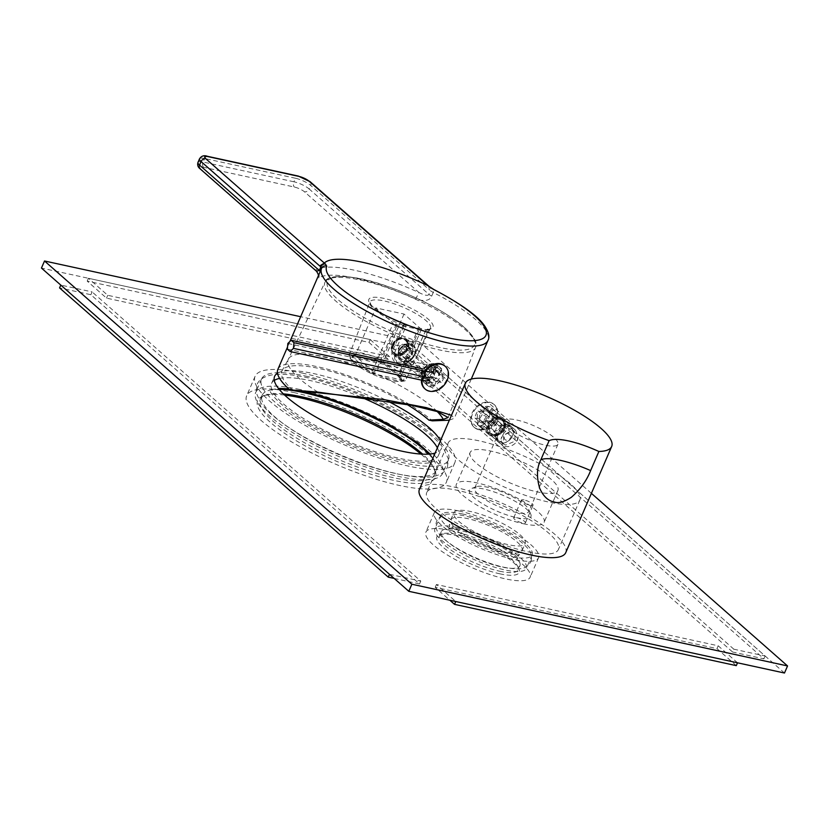 <?xml version="1.0" encoding="UTF-8"?>
<svg xmlns="http://www.w3.org/2000/svg" width="829" height="829" viewBox="0 0 829 829"><rect width="100%" height="100%" fill="white"/><g stroke="black" fill="none" stroke-linecap="round" stroke-linejoin="round"><path stroke-width="0.62" stroke-dasharray="4.14 3.11" d="M277.881 369.34A90.672 22.891 -156.6 0 1 342.646 373.786A90.672 22.891 -156.6 0 1 432.313 420.842M320.098 271.767A5.979 1.513 -156.6 0 1 320.077 271.819C317.828 276.316 317.362 278.357 318.688 277.964A5.979 5.71 56.1 0 0 315.662 270.088L201.146 169.323A7.969 2.01 -156.6 0 1 203.54 167.282L294.336 187.033A7.969 2.01 -156.6 0 1 304.461 191.8L418.977 292.554L415.609 299.041C424.541 301.673 429.899 300.699 431.681 296.108L433.246 292.492A90.672 22.891 -156.6 0 1 476.001 319.89A90.672 22.891 -156.6 0 1 487.991 340.408M449.349 420.199L454.292 418.282L451.473 415.277M425.246 374.646L426.894 384.988L435.308 385.868L442.468 378.397L441.37 368.532L432.852 367.568L425.246 374.646M438.676 375.06L437.432 365.071L428.914 364.118L421.453 371.319L423.298 381.827L431.691 382.697L438.676 375.06M448.168 417.464L475.525 347.434C478.032 343.517 474.302 336.792 464.323 327.268C445.453 311.58 419.65 297.88 386.894 286.16C351.351 273.249 325.476 274.658 324.978 282.285A82.019 20.704 -156.6 0 1 383.827 286.596A82.019 20.704 -156.6 0 1 464.603 329.051A82.019 20.704 -156.6 0 1 475.525 347.434A82.019 20.704 -156.6 0 1 417.205 343.703A82.019 20.704 -156.6 0 1 335.745 301.02A82.019 20.704 -156.6 0 1 324.978 282.285L288.326 359.237A85.097 21.481 -156.6 0 0 299.507 378.677A85.097 21.481 23.4 0 0 317.808 392.076M437.215 411.547A85.097 21.481 23.4 0 0 433.184 407.754A85.097 21.481 -156.6 0 0 349.9 363.879A85.097 21.481 -156.6 0 0 288.461 358.978L282.119 370.636A86.289 21.782 -156.6 0 1 406.77 404.303M293.311 390.604A86.289 21.782 -156.6 0 1 282.119 370.636M405.63 327.175L404.055 325.787L403.495 323.89L403.029 325.165L404.055 325.787L393.609 348.356L396.614 362.335L397.412 363.029A13.948 10.642 131.3 0 1 395.671 350.18L405.63 327.175A1.99 1.523 -48.7 0 0 404.821 325.061L429.868 330.512A1.99 1.523 -48.7 0 0 427.536 331.942L417.588 354.947L415.516 353.123L425.816 330.253L427.474 329.134M403.951 324.077L405.381 325.331M397.412 363.029A13.948 10.642 131.3 0 0 417.588 354.947M398.801 350.864A9.969 7.606 131.3 0 0 402.801 361.413A9.969 7.606 131.3 0 0 414.459 354.263A9.969 7.606 131.3 0 0 410.459 343.714A9.969 7.606 131.3 0 0 398.801 350.864A9.969 7.606 -48.7 0 1 413.205 345.082A9.969 7.606 -48.7 0 1 414.459 354.263A9.969 7.606 -48.7 0 1 400.044 360.045A9.969 7.606 -48.7 0 1 398.801 350.864M425.992 330.491L427.484 329.123L428.531 329.331L425.961 330.553L427.536 331.942M425.826 330.243L415.516 353.123L409.288 361.786L396.614 362.335C400.148 364.097 399.485 365.941 406.811 363.195C409.505 362.024 412.355 358.574 415.37 352.833L425.816 330.253M404.075 325.724L403.039 325.155L392.594 347.755C390.335 358.045 393.423 363.838 401.847 365.164C409.267 362.667 413.826 358.522 415.526 352.75M421.401 329.351L400.728 377.133L401.526 379.247L383.164 363.081L351.848 356.273L370.221 372.439L372.553 371.009L393.226 323.227L375.827 307.911L404.003 314.046L421.401 329.351L418.272 328.678L419.246 329.527L397.329 324.761L393.226 323.227M396.355 323.911L377.216 368.149A5.979 4.559 -48.7 0 1 370.221 372.439L371.185 373.288L402.49 380.096L401.526 379.247A5.979 4.559 -48.7 0 1 399.879 378.428A5.979 4.559 -48.7 0 1 399.132 372.915L418.272 328.678M371.185 373.288A5.979 4.559 131.3 0 0 378.179 368.998L397.329 324.761M419.246 329.527L400.096 373.765A5.979 4.559 131.3 0 0 400.842 379.278A5.979 4.559 131.3 0 0 402.49 380.096M393.288 345.175A8.373 6.383 131.3 0 0 394.335 352.895A8.373 6.383 131.3 0 0 406.438 348.035A8.373 6.383 131.3 0 0 405.391 340.325A8.373 6.383 131.3 0 0 393.288 345.175M400.728 377.133L383.33 361.827L383.164 363.081M404.003 314.046L383.33 361.827L355.154 355.693L351.848 356.273M372.553 371.009L355.154 355.693L375.827 307.911M399.277 350.449A8.373 6.383 131.3 0 0 400.324 358.169A8.373 6.383 131.3 0 0 412.427 353.309A8.373 6.383 -48.7 0 0 411.381 345.6A8.373 6.383 -48.7 0 0 399.277 350.449M321.642 268.202L320.077 271.819L321.642 268.213M316.419 271.176L315.662 270.088A96.651 24.393 23.4 0 1 418.977 292.554C424.831 295.528 428.127 296.108 428.862 294.295L309.124 188.939A3.99 3.047 131.3 0 1 304.461 191.8M431.681 296.108A5.979 1.513 23.4 0 1 428.862 294.295L430.406 290.73L433.246 292.492A3.99 0.912 116.9 0 0 433.805 289.456M428.748 286.078L429.277 289.777L430.406 290.73A3.99 3.057 130.1 0 0 429.847 287M392.034 344.905A9.969 7.606 131.3 0 0 393.278 354.087A9.969 7.606 131.3 0 0 407.681 348.315A9.969 7.606 131.3 0 0 406.438 339.123A9.969 7.606 131.3 0 0 392.034 344.905M406.904 348.139A8.964 6.839 -48.7 0 1 396.417 354.574A8.964 6.839 -48.7 0 1 392.811 345.071A8.964 6.839 -48.7 0 1 403.308 338.647A8.964 6.839 -48.7 0 1 406.904 348.139A8.964 6.839 -48.7 0 1 393.941 353.341A8.964 6.839 -48.7 0 1 392.811 345.071A8.964 6.839 -48.7 0 1 405.785 339.88A8.964 6.839 -48.7 0 1 406.904 348.139M408.169 348.74A9.969 7.606 -48.7 0 1 393.765 354.511A9.969 7.606 -48.7 0 1 392.521 345.33A9.969 7.606 -48.7 0 1 406.925 339.548A9.969 7.606 -48.7 0 1 408.169 348.74M414.935 354.688A9.969 7.606 131.3 0 0 413.692 345.506A9.969 7.606 131.3 0 0 399.288 351.289A9.969 7.606 131.3 0 0 400.531 360.47A9.969 7.606 131.3 0 0 414.935 354.688M414.635 354.947A8.964 6.839 131.3 0 0 411.039 345.444A8.964 6.839 131.3 0 0 400.552 351.879A8.964 6.839 131.3 0 0 404.148 361.371A8.964 6.839 131.3 0 0 414.635 354.947A8.964 6.839 131.3 0 0 413.516 346.677A8.964 6.839 131.3 0 0 400.552 351.879A8.964 6.839 131.3 0 0 401.671 360.149A8.964 6.839 131.3 0 0 414.635 354.947M405.381 358.522L410.407 356.822L412.614 351.714L409.806 348.304L404.79 350.004L402.573 355.113L405.381 358.522L397.744 350.864L399.951 345.755L404.966 344.045L407.775 347.455L405.568 352.563L400.552 354.263M410.407 356.822L405.568 352.563M402.573 355.113L397.744 350.864M404.79 350.004L399.951 345.755M409.806 348.304L404.966 344.045M412.614 351.714L407.775 347.455M421.433 380.117A15.15 11.554 131.3 0 1 422.769 374.646A15.15 11.554 -48.7 0 1 424.738 371.154M444.955 366.117A15.15 11.554 -48.7 0 1 446.562 379.817A15.15 11.554 131.3 0 1 424.956 388.853M441.712 368.843L439.505 373.952L433.702 368.853A5.979 4.559 131.3 0 0 432.811 367.641A5.979 4.559 131.3 0 0 427.443 367.485L428.292 365.516A7.772 5.927 -48.7 0 1 434.551 366.884L437.463 365.102L441.712 368.843A10.964 8.363 -48.7 0 0 435.453 367.485L431.204 363.734L428.292 365.516M435.453 367.485L433.246 372.594A5.979 4.559 -48.7 0 1 438.614 372.739A5.979 4.559 -48.7 0 1 439.505 373.952M436.634 381.527A5.979 4.559 -48.7 0 0 439.691 374.449L444.209 375.433A10.964 8.363 -48.7 0 1 441.152 382.511L436.634 381.527L430.831 376.428A5.979 4.559 131.3 0 0 433.888 369.351L435.629 369.724A7.772 5.927 -48.7 0 1 432.572 376.801L430.831 376.428M429.816 380.511A5.979 4.559 -48.7 0 0 430.717 381.713A5.979 4.559 -48.7 0 0 436.085 381.868L433.868 386.977A10.964 8.363 -48.7 0 1 427.609 385.62L429.816 380.511L424.023 375.402A5.979 4.559 131.3 0 0 424.914 376.615A5.979 4.559 131.3 0 0 430.282 376.76L429.432 378.729A7.772 5.927 -48.7 0 1 423.163 377.371L424.023 375.402M432.697 372.926A5.979 4.559 -48.7 0 0 429.629 380.003L425.111 379.029A10.964 8.363 -48.7 0 1 428.178 371.941L432.697 372.926L426.894 367.827A5.979 4.559 131.3 0 0 423.826 374.905L422.085 374.521A7.772 5.927 -48.7 0 1 425.153 367.444L426.894 367.827M422.044 380.252A15.15 11.554 131.3 0 1 423.35 375.154A15.15 11.554 -48.7 0 1 425.567 371.33M434.551 366.884L433.702 368.853M431.204 363.734A10.964 8.363 -48.7 0 1 437.463 365.102M433.246 372.594L427.443 367.485M444.209 375.433L439.961 371.693L435.629 369.724M439.961 371.693A10.964 8.363 -48.7 0 1 436.893 378.77L432.572 376.801M441.152 382.511L436.893 378.77M439.691 374.449L433.888 369.351M433.868 386.977L429.619 383.236L429.432 378.729M429.619 383.236A10.964 8.363 -48.7 0 1 423.35 381.868L423.163 377.371M427.609 385.62L423.35 381.868M436.085 381.868L430.282 376.76M425.111 379.029L420.852 375.278L422.085 374.521M420.852 375.278A10.964 8.363 -48.7 0 1 423.92 368.2L425.153 367.444M428.178 371.941L423.92 368.2M429.629 380.003L423.826 374.905M287.86 343.455L419.35 372.055L422.655 368.853A13.067 3.295 23.4 0 0 427.982 368.864A13.067 3.295 23.4 0 0 426.583 365.506L402.417 344.242L406.935 345.227L407.277 350.139L403.101 354.076L398.583 353.092L398.241 348.18L402.417 344.242M428.873 377.599A21.699 5.471 23.4 0 0 433.764 376.977A21.699 5.471 23.4 0 0 434.417 375.464L433.681 370.014A18.818 4.746 23.4 0 0 431.101 366.491L406.935 345.227M287.342 349.102L418.832 377.703A13.067 3.295 23.4 0 0 424.541 376.801A13.067 3.295 23.4 0 0 422.759 374.356L398.583 353.092M433.764 376.977L429.277 380.169A18.818 4.746 23.4 0 0 427.277 375.34L403.101 354.076M434.417 375.464A21.699 5.471 23.4 0 0 431.443 371.413L407.277 350.139M418.832 377.703L419.35 372.055A10.186 2.57 23.4 0 0 423.495 372.055A10.186 2.57 23.4 0 0 423.806 371.351A10.186 2.57 23.4 0 0 422.407 369.444L398.241 348.18M784.483 673.024L417.132 349.786L41.45 268.068M302.181 373.06A108.806 27.461 -156.6 0 1 408.593 415.826A108.806 27.461 -156.6 0 1 454.82 462.717A108.806 27.461 -156.6 0 1 407.744 465.95A108.806 27.461 -156.6 0 1 301.331 423.184A108.806 27.461 -156.6 0 1 255.104 376.293A108.806 27.461 -156.6 0 1 302.181 373.06M458.883 510.954A56.797 14.331 -156.6 0 1 514.436 533.275A56.797 14.331 -156.6 0 1 538.56 557.751A56.797 14.331 -156.6 0 1 513.99 559.44A56.797 14.331 -156.6 0 1 458.447 537.109A56.797 14.331 -156.6 0 1 434.313 512.633A56.797 14.331 -156.6 0 1 458.883 510.954M305.569 376.045A101.832 25.699 -156.6 0 1 405.153 416.065A101.832 25.699 -156.6 0 1 448.427 459.95A101.832 25.699 -156.6 0 1 404.365 462.976A101.832 25.699 -156.6 0 1 304.771 422.956A101.832 25.699 -156.6 0 1 261.508 379.06A101.832 25.699 -156.6 0 1 305.569 376.045M437.38 447.857A90.869 22.932 -156.6 0 1 438.365 455.598A90.869 22.932 -156.6 0 1 373.454 451.142A90.869 22.932 -156.6 0 1 283.591 403.982A90.869 22.932 -156.6 0 1 271.57 383.412A90.869 22.932 -156.6 0 1 274.285 380.387M279.611 378.418A90.869 22.932 -156.6 0 1 359.921 396.687M462.271 513.928A49.823 12.58 -156.6 0 1 510.996 533.503A49.823 12.58 -156.6 0 1 532.166 554.974A49.823 12.58 -156.6 0 1 510.612 556.456A49.823 12.58 -156.6 0 1 461.888 536.881A49.823 12.58 -156.6 0 1 440.717 515.41A49.823 12.58 -156.6 0 1 462.271 513.928M516.964 541.834A38.859 9.813 -156.6 0 1 522.104 550.622A38.859 9.813 -156.6 0 1 494.343 548.725A38.859 9.813 -156.6 0 1 455.919 528.55A38.859 9.813 -156.6 0 1 450.779 519.762A38.859 9.813 -156.6 0 1 478.53 521.659A38.859 9.813 -156.6 0 1 516.964 541.834M440.437 440.779A90.869 22.932 -156.6 0 1 441.432 448.52A90.869 22.932 -156.6 0 1 435.111 453.1M277.497 373.216A90.869 22.932 -156.6 0 1 387.102 400.77M591.398 493.348L420.199 342.698L300.658 316.699M520.032 534.757A38.859 9.813 -156.6 0 1 525.171 543.544A38.859 9.813 -156.6 0 1 497.41 541.638A38.859 9.813 -156.6 0 1 458.976 521.472A38.859 9.813 -156.6 0 1 453.836 512.685A38.859 9.813 -156.6 0 1 481.597 514.581A38.859 9.813 -156.6 0 1 520.032 534.757M417.132 349.786L420.199 342.698M293.756 392.531A108.806 27.461 -156.6 0 1 400.169 435.298A108.806 27.461 -156.6 0 1 446.396 482.188A108.806 27.461 -156.6 0 1 399.319 485.421A108.806 27.461 23.4 0 1 292.917 442.655A108.806 27.461 23.4 0 1 246.679 395.765A108.806 27.461 23.4 0 1 293.756 392.531M284.637 395.081A96.848 24.445 23.4 0 0 263.27 395.993A96.848 24.445 23.4 0 0 289.269 436.375A96.848 24.445 23.4 0 0 393.526 480.312A96.848 24.445 23.4 0 0 434.883 470.25A96.848 24.445 23.4 0 0 420.914 454.054M283.383 393.879A94.858 23.948 23.4 0 0 265.746 395.101A94.858 23.948 23.4 0 0 260.254 399.537A94.858 23.948 23.4 0 0 300.554 440.417A94.858 23.948 23.4 0 0 393.319 477.691A94.858 23.948 23.4 0 0 434.365 474.872A94.858 23.948 23.4 0 0 433.826 467.836A94.858 23.948 23.4 0 0 422.645 454.147M279.176 389.35A94.858 23.948 23.4 0 0 262.088 395.288A94.858 23.948 23.4 0 0 302.388 436.168A94.858 23.948 23.4 0 0 395.164 473.442A94.858 23.948 -156.6 0 0 436.199 470.634L434.365 474.872M428.831 454.105A94.858 23.948 -156.6 0 1 436.199 470.634M299.746 389.485A101.832 25.699 23.4 0 0 255.684 392.511A101.832 25.699 23.4 0 0 298.958 436.406A101.832 25.699 23.4 0 0 398.542 476.426A101.832 25.699 -156.6 0 0 442.603 473.4A101.832 25.699 -156.6 0 0 399.34 429.515A101.832 25.699 -156.6 0 0 299.746 389.485M450.468 530.415A56.797 14.331 -156.6 0 1 506.011 552.736A56.797 14.331 -156.6 0 1 530.135 577.212A56.797 14.331 -156.6 0 1 505.566 578.901A56.797 14.331 23.4 0 1 450.023 556.58A56.797 14.331 23.4 0 1 425.888 532.104A56.797 14.331 23.4 0 1 450.468 530.415M499.763 573.803A44.839 11.316 23.4 0 0 518.913 569.14A44.839 11.316 23.4 0 0 456.261 535.524A44.839 11.316 23.4 0 0 439.463 534.757A44.839 11.316 23.4 0 0 451.504 553.461A44.839 11.316 23.4 0 0 499.763 573.803M499.566 571.181A42.849 10.818 23.4 0 0 518.104 569.906A42.849 10.818 23.4 0 0 517.866 566.725A42.849 10.818 23.4 0 0 457.991 534.601A42.849 10.818 23.4 0 0 441.94 533.876A42.849 10.818 23.4 0 0 439.463 535.876A42.849 10.818 23.4 0 0 457.66 554.342A42.849 10.818 23.4 0 0 499.566 571.181M519.938 565.658A42.849 10.818 -156.6 0 0 501.732 547.192A42.849 10.818 -156.6 0 0 459.836 530.353A42.849 10.818 23.4 0 0 441.297 531.627A42.849 10.818 23.4 0 0 459.504 550.093A42.849 10.818 23.4 0 0 501.4 566.932A42.849 10.818 -156.6 0 0 519.938 565.658L518.104 569.906M456.447 527.379A49.823 12.58 23.4 0 0 434.893 528.861A49.823 12.58 23.4 0 0 456.064 550.332A49.823 12.58 23.4 0 0 504.788 569.906A49.823 12.58 -156.6 0 0 526.342 568.425A49.823 12.58 -156.6 0 0 505.172 546.953A49.823 12.58 -156.6 0 0 456.447 527.379M736.297 665.635L716.971 648.62L435.204 587.336L449.867 600.237M737.53 662.806L718.194 645.791L436.427 584.507L455.763 601.522M716.971 648.62L718.194 645.791M435.204 587.336L436.427 584.507M388.283 359.413L368.946 342.398L87.19 281.114L106.516 298.129L388.283 359.413L389.506 356.584L370.169 339.569L88.413 278.285L107.749 295.3L389.506 356.584M368.946 342.398L370.169 339.569M106.516 298.129L107.749 295.3M87.19 281.114L88.413 278.285M394.148 578.414L419.547 583.937L90.869 294.72L59.564 287.912M90.869 294.72L92.092 291.891L60.786 285.083M419.547 583.937L420.78 581.108L92.092 291.891M389.475 574.3L420.78 581.108M733.841 649.2L405.163 359.983L436.468 366.791L765.157 656.008L733.841 649.2L732.618 652.029L403.93 362.812L435.246 369.63L763.923 658.837L732.618 652.029M405.163 359.983L403.93 362.812M765.157 656.008L763.923 658.837M436.468 366.791L435.246 369.63M503.794 420.831A29.492 7.44 -156.6 0 0 516.322 433.546A29.492 7.44 -156.6 0 0 545.161 445.142A29.492 7.44 23.4 0 0 557.927 444.261A29.492 7.44 23.4 0 0 545.389 431.557A29.492 7.44 23.4 0 0 516.55 419.961A29.492 7.44 -156.6 0 0 503.794 420.831L474.685 488.084A29.492 7.44 23.4 0 0 487.224 500.799A29.492 7.44 23.4 0 0 516.063 512.384A29.492 7.44 23.4 0 0 528.819 511.514A29.492 7.44 23.4 0 0 528.653 509.327A29.492 7.44 23.4 0 0 487.452 487.214A29.492 7.44 23.4 0 0 476.395 486.706A29.492 7.44 23.4 0 0 474.685 488.084M512.104 430.22L514.508 431.453L515.213 441.09L505.68 445.09L503.452 444.023L503.7 435.184L512.104 430.22M516.467 517.628A33.481 8.445 23.4 0 0 530.757 514.146A33.481 8.445 23.4 0 0 483.981 489.048A33.481 8.445 23.4 0 0 471.442 488.478A33.481 8.445 23.4 0 0 480.426 502.436A33.481 8.445 23.4 0 0 516.467 517.628A6.373 1.606 23.4 0 0 513.711 517.814A6.373 1.606 23.4 0 0 516.415 520.571A6.373 1.606 23.4 0 0 522.653 523.068A6.373 1.606 23.4 0 0 525.41 522.881A6.373 1.606 23.4 0 0 522.705 520.135A6.373 1.606 23.4 0 0 516.467 517.628M523.42 523.752A47.823 12.072 23.4 0 0 544.114 522.332A47.823 12.072 23.4 0 0 523.793 501.721A47.823 12.072 23.4 0 0 477.027 482.924A47.823 12.072 -156.6 0 0 456.333 484.343A47.823 12.072 -156.6 0 0 476.654 504.954A47.823 12.072 -156.6 0 0 523.42 523.752M470.116 452.489A47.823 12.072 -156.6 0 0 490.436 473.1A47.823 12.072 -156.6 0 0 537.213 491.898A47.823 12.072 23.4 0 0 557.907 490.478A47.823 12.072 23.4 0 0 537.586 469.867A47.823 12.072 23.4 0 0 490.809 451.069A47.823 12.072 -156.6 0 0 470.116 452.489L456.333 484.343M448.168 442.987A71.74 18.103 -156.6 0 0 478.644 473.908A71.74 18.103 -156.6 0 0 548.808 502.105A71.74 18.103 23.4 0 0 579.854 499.98A71.74 18.103 23.4 0 0 549.368 469.059A71.74 18.103 23.4 0 0 479.203 440.862A71.74 18.103 -156.6 0 0 448.168 442.987L426.728 492.54A71.74 18.103 -156.6 0 1 457.763 490.416A71.74 18.103 23.4 0 1 527.928 518.612A71.74 18.103 23.4 0 1 558.404 549.523A71.74 18.103 23.4 0 1 527.368 551.658A71.74 18.103 -156.6 0 1 457.204 523.462A71.74 18.103 -156.6 0 1 426.728 492.54M565.72 552.694A79.708 20.124 23.4 0 0 531.855 518.343A79.708 20.124 23.4 0 0 453.898 487.006A79.708 20.124 -156.6 0 0 419.412 489.379M480.323 425.951L492.447 420.355L491.825 408.044L488.737 406.49L477.328 412.697L477.349 424.5L480.323 425.951M503.369 418.199A10.964 8.363 -48.7 0 0 500.343 416.697A10.964 8.363 131.3 0 0 488.53 422.655A10.964 8.363 131.3 0 0 488.892 434.655A10.964 8.363 131.3 0 0 491.918 436.158A10.964 8.363 -48.7 0 0 503.731 430.199A10.964 8.363 -48.7 0 0 503.369 418.199L491.825 408.044M499.96 417.578A9.969 7.606 131.3 0 0 488.302 424.728A9.969 7.606 131.3 0 0 492.302 435.277A9.969 7.606 131.3 0 0 503.037 429.857A9.969 7.606 131.3 0 0 502.716 418.946A9.969 7.606 131.3 0 0 499.96 417.578A9.969 7.606 -48.7 0 1 503.959 428.127A9.969 7.606 -48.7 0 1 492.302 435.277A9.969 7.606 131.3 0 1 489.545 433.909A9.969 7.606 131.3 0 1 489.224 422.997A9.969 7.606 131.3 0 1 499.96 417.578M500.115 419.681A8.373 6.383 131.3 0 0 491.1 424.23A8.373 6.383 131.3 0 0 491.379 433.391A8.373 6.383 131.3 0 0 493.69 434.541A8.373 6.383 -48.7 0 0 502.706 429.992A8.373 6.383 -48.7 0 0 502.436 420.821A8.373 6.383 -48.7 0 0 500.115 419.681M524.125 499.928A6.373 1.606 23.4 0 0 521.368 500.125A6.373 1.606 23.4 0 0 524.073 502.871A6.373 1.606 23.4 0 0 530.311 505.379A6.373 1.606 23.4 0 0 533.068 505.182A6.373 1.606 23.4 0 0 530.363 502.436A6.373 1.606 23.4 0 0 524.125 499.928M503.224 434.23C505.825 430.168 508.996 428.365 512.716 428.811L515.597 430.282L518.249 437.494A9.969 7.606 -48.7 0 1 516.104 442.448C512.757 445.847 509.079 447.194 505.058 446.51L502.436 445.246L501.079 439.183L503.224 434.23A9.969 7.606 131.3 0 0 501.079 439.183M518.249 437.494L516.104 442.448M509.265 433.101A3.99 3.047 131.3 0 0 504.602 435.961A3.99 3.047 131.3 0 0 506.198 440.178A3.99 3.047 131.3 0 0 510.861 437.318A3.99 3.047 131.3 0 0 509.265 433.101M508.664 425.236A9.969 7.606 131.3 0 0 497.928 430.655A9.969 7.606 131.3 0 0 498.25 441.567A9.969 7.606 131.3 0 0 501.006 442.935A9.969 7.606 131.3 0 0 511.742 437.515A9.969 7.606 131.3 0 0 511.41 426.603A9.969 7.606 131.3 0 0 508.664 425.236M500.54 418.096A9.969 7.606 -48.7 0 1 503.296 419.464A9.969 7.606 -48.7 0 1 503.617 430.375A9.969 7.606 -48.7 0 1 492.882 435.785A9.969 7.606 -48.7 0 1 490.126 434.417A9.969 7.606 -48.7 0 1 489.804 423.505A9.969 7.606 -48.7 0 1 500.54 418.096M492.758 434.22A8.767 6.694 -48.7 0 1 489.245 424.935A8.767 6.694 -48.7 0 1 499.504 418.645A8.767 6.694 -48.7 0 1 503.016 427.93A8.767 6.694 -48.7 0 1 492.758 434.22M501.151 424.728L498.934 429.836L493.918 431.536L491.11 428.137L493.317 423.028L498.343 421.319L505.016 428.127L502.809 433.235L497.783 434.945L494.975 431.536L497.193 426.427L502.208 424.728L505.016 428.127M498.934 429.836L502.809 433.235M498.343 421.319L502.208 424.728M493.317 423.028L497.193 426.427M491.11 428.137L494.975 431.536M493.918 431.536L497.783 434.945M492.685 434.396A8.964 6.839 -48.7 0 1 490.208 433.163A8.964 6.839 -48.7 0 1 489.918 423.339A8.964 6.839 -48.7 0 1 499.576 418.469A8.964 6.839 -48.7 0 1 502.053 419.692A8.964 6.839 -48.7 0 1 502.343 429.515A8.964 6.839 -48.7 0 1 492.685 434.396M508.757 426.552A8.964 6.839 131.3 0 0 499.099 431.422A8.964 6.839 131.3 0 0 499.39 441.246A8.964 6.839 131.3 0 0 501.866 442.479A8.964 6.839 131.3 0 0 511.534 437.598A8.964 6.839 131.3 0 0 511.234 427.774A8.964 6.839 131.3 0 0 508.757 426.552M478.706 429.671A15.15 11.554 131.3 0 0 495.027 421.443A15.15 11.554 131.3 0 0 494.53 404.853A15.15 11.554 131.3 0 0 490.353 402.77A15.15 11.554 -48.7 0 0 474.033 411.008A15.15 11.554 -48.7 0 0 474.52 427.588A15.15 11.554 -48.7 0 0 478.706 429.671M494.084 414.427L489.566 413.443L495.359 418.552A5.979 4.559 -48.7 0 1 492.302 425.629L494.043 426.002A7.772 5.927 131.3 0 0 497.099 418.925L498.333 418.168L494.084 414.427A10.964 8.363 131.3 0 1 491.017 421.505L495.276 425.246L494.043 426.002M491.017 421.505L486.499 420.521A5.979 4.559 131.3 0 0 489.566 413.443M483.11 411.588A5.979 4.559 131.3 0 1 488.478 411.733A5.979 4.559 131.3 0 1 489.369 412.946L491.587 407.837A10.964 8.363 131.3 0 0 485.328 406.469L483.11 411.588L488.913 416.686A5.979 4.559 -48.7 0 1 494.281 416.842A5.979 4.559 -48.7 0 1 495.172 418.054L496.022 416.085A7.772 5.927 131.3 0 0 489.763 414.718L488.913 416.686M479.494 418.997A5.979 4.559 131.3 0 1 482.561 411.92L478.043 410.935A10.964 8.363 131.3 0 0 474.976 418.013L479.494 418.997L485.297 424.106A5.979 4.559 -48.7 0 1 488.364 417.028L486.623 416.645A7.772 5.927 131.3 0 0 483.556 423.723L485.297 424.106M485.949 420.863A5.979 4.559 131.3 0 1 480.582 420.707A5.979 4.559 131.3 0 1 479.69 419.495L477.473 424.603A10.964 8.363 131.3 0 0 483.732 425.971L485.949 420.863L491.752 425.961A5.979 4.559 -48.7 0 1 486.385 425.816A5.979 4.559 -48.7 0 1 485.483 424.603L484.633 426.572A7.772 5.927 131.3 0 0 490.892 427.93L491.752 425.961M473.95 427.08A15.15 11.554 -48.7 0 0 478.126 429.163A15.15 11.554 131.3 0 0 494.447 420.925A15.15 11.554 131.3 0 0 493.96 404.345A15.15 11.554 131.3 0 0 489.773 402.262A15.15 11.554 -48.7 0 0 473.452 410.5A15.15 11.554 -48.7 0 0 473.95 427.08L474.52 427.588M497.099 418.925L495.359 418.552M495.276 425.246A10.964 8.363 131.3 0 0 498.333 418.168M486.499 420.521L492.302 425.629M491.587 407.837L495.835 411.578L496.022 416.085M495.835 411.578A10.964 8.363 131.3 0 0 489.576 410.22L489.763 414.718M485.328 406.469L489.576 410.22M489.369 412.946L495.172 418.054M478.043 410.935L482.291 414.676L486.623 416.645M482.291 414.676A10.964 8.363 131.3 0 0 479.235 421.764L483.556 423.723M474.976 418.013L479.235 421.764M482.561 411.92L488.364 417.028M477.473 424.603L481.732 428.355L484.633 426.572M481.732 428.355A10.964 8.363 131.3 0 0 487.991 429.712L490.892 427.93M483.732 425.971L487.991 429.712M479.69 419.495L485.483 424.603M415.609 299.041A90.672 22.891 23.4 0 0 318.688 277.964M463.774 326.999A80.03 20.197 -156.6 0 1 439.733 347.486A80.03 20.197 -156.6 0 1 338.056 299.652A80.03 20.197 -156.6 0 1 362.097 279.166A80.03 20.197 -156.6 0 1 463.774 326.999M404.821 325.061L403.495 323.89A34.973 8.829 23.4 0 1 368.895 299.279A34.973 8.829 23.4 0 1 411.567 308.564A34.973 8.829 23.4 0 1 428.531 329.331L429.868 330.512M395.671 350.18L392.594 347.755M403.039 325.155A32.984 8.321 -156.6 0 1 374.273 309.404A32.984 8.321 -156.6 0 1 369.879 302.005A32.984 8.321 -156.6 0 1 393.329 303.507A32.984 8.321 -156.6 0 1 426.075 320.668A32.984 8.321 -156.6 0 1 430.406 328.201A32.984 8.321 -156.6 0 1 425.992 330.149M353.6 361.185A30.953 7.813 23.4 0 0 384.086 377.216A30.953 7.813 23.4 0 0 406.293 378.832A30.953 7.813 23.4 0 0 402.231 371.765A30.953 7.813 23.4 0 0 371.485 355.662A30.953 7.813 23.4 0 0 349.475 354.252A30.953 7.813 23.4 0 0 353.6 361.185M354.418 363.237A28.963 7.306 23.4 0 0 391.226 380.552A28.963 7.306 23.4 0 0 399.92 373.133A28.963 7.306 23.4 0 0 363.123 355.828A28.963 7.306 23.4 0 0 354.418 363.237M377.216 368.149L378.179 368.998M400.096 373.765L399.132 372.915M320.077 271.819L320.077 271.819A5.979 1.513 -156.6 0 1 320.077 271.829L318.315 275.891M310.16 181.727A3.99 3.047 131.3 0 1 310.657 185.395L309.124 188.939A11.958 3.015 -156.6 0 0 293.932 181.789L295.466 178.245A11.958 3.015 -156.6 0 1 310.657 185.395L429.277 289.777M199.499 158.857A11.958 3.015 -156.6 0 1 204.67 158.505L295.466 178.245A3.99 2.373 102.3 0 1 298.243 176.059M197.965 162.401A11.958 3.015 -156.6 0 1 203.136 162.038L204.67 158.505A3.99 2.373 102.3 0 1 207.457 156.308M201.146 169.323A3.99 3.047 -48.7 0 1 200.048 168.774M203.54 167.282A3.99 2.373 102.3 0 1 203.136 162.038L293.932 181.789A3.99 2.373 102.3 0 0 294.336 187.033M431.101 366.491L431.443 371.413L427.277 375.34M422.759 374.356L422.407 369.444L426.583 365.506M289.953 341.434L287.528 347.03M471.255 379.081L454.292 418.282M441.37 368.532L437.432 365.071M426.894 384.988L423.298 381.827M403.536 323.838C387.07 318.067 371.185 306.616 370.822 304.274L369.879 302.005L349.475 354.252C347.672 354.636 349.144 357.537 353.869 362.967C364.998 371.63 378.273 377.692 393.692 381.143C403.039 381.848 407.236 381.081 406.293 378.832L430.406 328.201L427.484 329.123M400.842 379.278L399.879 378.428M394.335 352.895L400.324 358.169M405.391 340.325L411.381 345.6M393.278 354.087L400.044 360.045M406.438 339.123L413.205 345.082M406.925 339.548L413.692 345.506M393.765 354.511L400.531 360.47M413.516 346.677L405.785 339.88M401.671 360.149L393.941 353.341M438.614 372.739L432.811 367.641M430.717 381.713L424.914 376.615M423.495 372.055L427.982 368.864M423.806 371.351L424.541 376.801M438.365 455.598L441.432 448.52M271.57 383.412L274.627 376.335M522.104 550.622L525.171 543.544M450.779 519.762L453.836 512.685M454.82 462.717L446.396 482.188M255.104 376.293L246.679 395.765M433.826 467.836L434.883 470.25M265.746 395.101L263.27 395.993M262.088 395.288L260.254 399.537M261.508 379.06L255.684 392.511M448.427 459.95L442.603 473.4M538.56 557.751L530.135 577.212M434.313 512.633L425.888 532.104M517.866 566.725L518.913 569.14M441.94 533.876L439.463 534.757M441.297 531.627L439.463 535.876M440.717 515.41L434.893 528.861M532.166 554.974L526.342 568.425M430.085 454.002L434.655 461.214L428.562 462.965C422.127 463.67 412.832 462.737 400.676 460.157C373.319 453.888 345.175 443.007 316.212 427.526C282.295 409.858 268.15 391.35 270.016 389.972L278.399 388.366M447.473 466.955L448.375 458.955L443.733 448.634C439.163 442.292 432.054 435.65 422.396 428.686C393.899 407.702 343.03 385.226 306.844 377.599C293.062 374.563 281.767 373.61 272.969 374.729C264.358 376.169 259.052 379.444 257.052 384.552L256.192 392.801L260.845 402.956C265.394 409.236 272.44 415.837 281.995 422.738C310.471 443.743 361.434 466.271 397.682 473.908C411.464 476.944 422.749 477.898 431.557 476.779C440.168 475.338 445.474 472.064 447.473 466.955M288.689 388.811L302.098 390.977M517.938 556.238L519.482 554.466C520.011 554.207 518.695 555.813 506.726 553.471C494.364 550.632 481.618 545.669 468.509 538.601C453.981 529.171 447.733 524.405 449.764 524.301L449.536 526.643L447.992 528.415C447.463 528.664 448.779 527.057 460.748 529.399C481.856 532.85 517.41 553.575 517.7 558.58L517.938 556.238M530.85 561.824C532.405 556.611 531.254 551.99 527.389 547.969C520.881 540.653 511.597 535.161 505.669 531.907C491.493 524.239 477.514 518.819 463.743 515.659C445.505 512.426 441.297 513.97 436.624 521.047C435.121 526.456 436.282 531.088 440.106 534.954C446.209 541.865 455.494 547.513 461.701 550.922C475.908 558.611 489.918 564.041 503.731 567.223C521.969 570.456 526.177 568.912 530.85 561.824M557.927 444.261L528.819 511.514M528.653 509.327L530.757 514.146M557.907 490.478L544.114 522.332M579.854 499.98L558.404 549.523M488.892 434.655L477.349 424.5M514.508 431.453L502.436 420.821M503.452 444.023L491.379 433.391M476.395 486.706L471.442 488.478M513.711 517.814L521.368 500.125M525.41 522.881L533.068 505.182M515.597 430.282L502.716 418.946M502.436 445.246L489.545 433.909M511.41 426.603L503.296 419.464M498.25 441.567L490.126 434.417M490.208 433.163L499.39 441.246M502.053 419.692L511.234 427.774M493.96 404.345L494.53 404.853M488.478 411.733L494.281 416.842M480.582 420.707L486.385 425.816"/><path stroke-width="1.24" d="M451.473 415.277L426.23 407.599L383.672 399.547L289.87 389.858A90.672 22.891 -156.6 0 1 277.881 369.34L287.528 347.03M406.77 404.303A86.289 21.782 -156.6 0 1 428.873 420.096L432.313 420.842L449.349 420.199M428.873 420.096L443.308 419.37L448.157 417.505L437.256 411.567L411.93 405.35L317.808 392.076L289.87 389.858M443.308 419.37A85.097 21.481 23.4 0 0 437.215 411.547M427.65 285.528L433.557 289.466A86.776 21.906 -156.6 0 1 474.468 315.683A86.776 21.906 -156.6 0 1 448.406 337.9A86.776 21.906 -156.6 0 1 338.149 286.036A86.776 21.906 -156.6 0 1 326.75 266.233L325.414 264.005L205.747 158.702A7.969 2.01 -156.6 0 1 208.141 156.66L298.927 176.411A7.969 2.01 -156.6 0 1 309.051 181.178L427.65 285.528A90.672 22.891 23.4 0 0 324.336 263.052M427.712 285.549L433.805 289.456C461.535 304.17 478.571 316.46 484.913 326.305C488.799 332.346 489.825 337.051 487.991 340.408A90.672 22.891 -156.6 0 1 423.225 335.963A90.672 22.891 -156.6 0 1 333.559 288.906A90.672 22.891 -156.6 0 1 321.559 268.389A90.672 22.891 -156.6 0 1 321.642 268.213L320.833 266.897A3.99 3.057 -49.9 0 1 325.414 264.005M324.305 263.062L319.704 265.943L320.833 266.897L319.289 270.461L316.419 271.176L200.048 168.774A3.99 3.047 -48.7 0 1 199.551 165.106L201.084 161.562A3.99 3.047 -48.7 0 1 205.747 158.702M208.141 156.66A3.99 2.373 102.3 0 0 207.457 156.308L298.243 176.059L310.16 181.727L428.769 286.088M424.738 371.154A15.15 11.554 -48.7 0 1 444.665 365.858A15.15 11.554 -48.7 0 1 444.955 366.117M421.433 380.117A15.15 11.554 131.3 0 0 424.655 388.604A15.15 11.554 131.3 0 0 424.956 388.853M425.567 371.33A15.15 11.554 -48.7 0 1 445.246 366.366A15.15 11.554 -48.7 0 1 447.142 380.324A15.15 11.554 131.3 0 1 425.236 389.112L424.655 388.604M422.044 380.252A15.15 11.554 131.3 0 0 425.236 389.112M291.166 340.253L293.963 342.709L293.445 348.367L290.129 351.558L287.342 349.102L287.86 343.455L291.166 340.253L422.655 368.853M293.963 342.709L425.453 371.309A18.818 4.746 23.4 0 0 433.681 370.014M290.129 351.558L421.619 380.159A18.818 4.746 23.4 0 0 429.277 380.169M293.445 348.367L424.925 376.957A21.699 5.471 23.4 0 0 428.873 377.599M300.658 316.699L44.517 260.99L41.45 268.068L408.801 591.305L784.483 673.024L787.55 665.946L591.398 493.348M359.921 396.687A90.869 22.932 -156.6 0 1 426.344 435.028A90.869 22.932 -156.6 0 1 437.38 447.857M274.285 380.387A90.869 22.932 -156.6 0 1 279.611 378.418M387.102 400.77A90.869 22.932 -156.6 0 1 429.412 427.951A90.869 22.932 -156.6 0 1 440.437 440.779M435.111 453.1A90.869 22.932 -156.6 0 1 364.2 439.681A90.869 22.932 -156.6 0 1 286.647 396.904A90.869 22.932 -156.6 0 1 274.627 376.335A90.869 22.932 -156.6 0 1 277.497 373.216M44.517 260.99L411.868 584.227L787.55 665.946M408.801 591.305L411.868 584.227M420.914 454.054A96.848 24.445 23.4 0 0 299.559 397.63A96.848 24.445 23.4 0 0 284.637 395.081M422.645 454.147A94.858 23.948 23.4 0 0 301.29 396.718A94.858 23.948 23.4 0 0 283.383 393.879M428.831 454.105A94.858 23.948 -156.6 0 0 303.124 392.469A94.858 23.948 23.4 0 0 279.176 389.35M449.867 600.237L454.541 604.351L736.297 665.635L737.53 662.806L455.763 601.522L454.541 604.351M388.241 577.129L389.475 574.3L60.786 285.083L59.564 287.912L388.241 577.129L394.148 578.414M531.234 555.057A79.708 20.124 23.4 0 0 565.72 552.694L611.667 446.51A79.708 20.124 23.4 0 0 577.803 412.158A79.708 20.124 23.4 0 0 499.846 380.832A79.708 20.124 -156.6 0 0 465.359 383.195L419.412 489.379A79.708 20.124 -156.6 0 0 453.276 523.731A79.708 20.124 -156.6 0 0 531.234 555.057M590.621 470.582C586.725 480.571 580.3 489.473 571.336 497.307C564.052 502.011 558.342 503.566 554.207 501.97C548.145 500.913 543.296 496.333 539.669 488.208C536.404 476.913 536.798 467.432 540.85 459.763A49.823 12.58 -156.6 0 1 590.621 470.582L598.88 451.484A79.708 20.124 23.4 0 0 611.667 446.51M598.88 451.484C588.072 446.551 577.979 443.038 568.601 440.945C559.326 438.976 552.829 438.883 549.119 440.665L540.85 459.763M549.119 440.665A79.708 20.124 -156.6 0 1 465.359 383.195M321.642 268.213A3.99 3.855 25.3 0 1 321.693 268.099L321.693 268.099A3.99 3.855 25.3 0 1 326.75 266.233M200.048 168.774C197.924 167.126 197.24 164.992 197.965 162.401A11.958 3.015 -156.6 0 0 199.551 165.106L319.289 270.461A5.979 1.513 -156.6 0 1 320.098 271.767M429.847 287A3.99 3.057 130.1 0 0 428.831 286.492M298.243 176.059A3.99 2.373 102.3 0 1 298.927 176.411M310.16 181.727A3.99 3.047 131.3 0 0 309.051 181.178M319.704 265.943L201.084 161.562A11.958 3.015 -156.6 0 1 199.499 158.857L197.965 162.401M425.453 371.309L424.925 376.957L421.619 380.159M321.642 268.202L289.953 341.434M487.991 340.408L471.255 379.081M318.253 276.264C318.761 275.415 318.149 273.715 316.419 271.176M207.457 156.308C204.058 155.054 201.406 155.904 199.499 158.857M445.246 366.366L444.665 365.858M278.399 388.366L288.689 388.811M302.098 390.977L327.03 397.671L357.827 409.236L388.117 423.878L417.629 442.676L430.085 454.002"/></g></svg>
